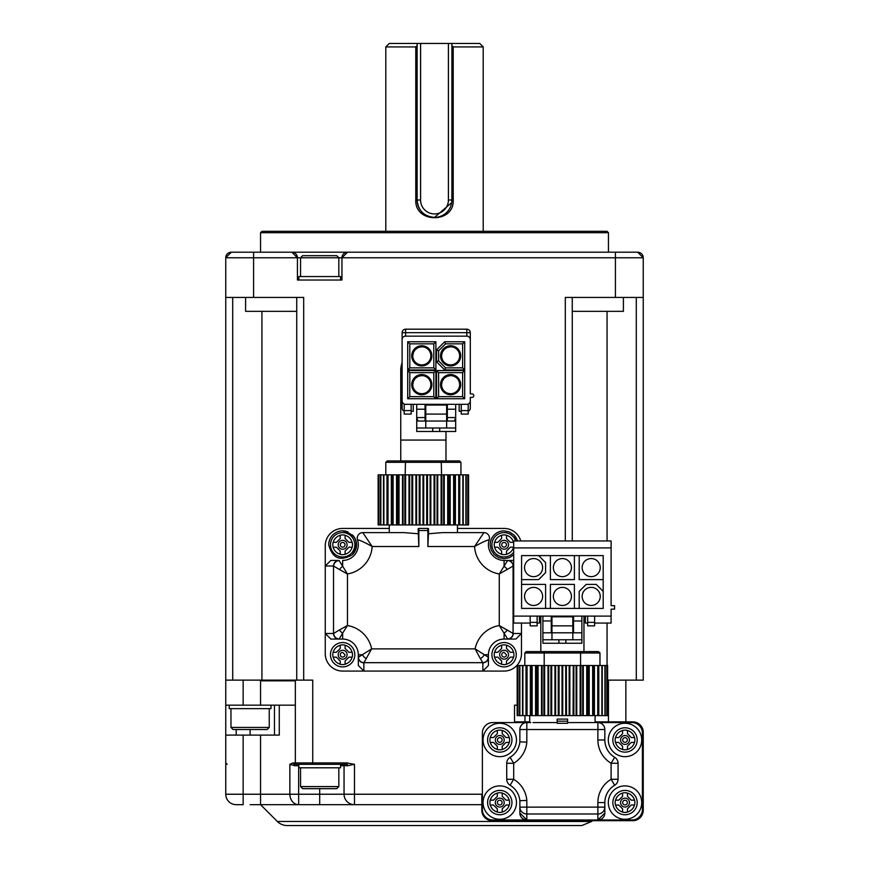 <?xml version="1.0" encoding="UTF-8"?>
<svg xmlns="http://www.w3.org/2000/svg" width="869" height="869" viewBox="0 0 869 869"><rect width="100%" height="100%" fill="white"/><g stroke="black" fill="none" stroke-linecap="round" stroke-linejoin="round"><path stroke-width="1.3" d="M488.313 657.16A5.562 5.475 135 0 1 482.795 662.678L482.86 662.819A5.562 5.518 0 0 0 488.421 657.301L475.093 648.871L371.639 648.871L358.31 657.301A5.562 5.518 -0 0 0 363.872 662.819L371.639 648.871A29.568 29.568 0 0 0 347.459 625.55L347.459 573.964L339.04 560.44L330.872 560.44L325.256 566.012L325.256 545.83A17.391 17.391 0 0 1 342.647 528.439L389.269 528.439L389.269 532.61L389.269 524.952M325.256 545.83L325.256 633.501L330.872 639.073L342.647 639.073A15.653 15.653 0 0 1 358.31 654.726L358.31 665.469L363.872 671.074L342.647 671.074A17.391 17.391 0 0 1 325.256 653.684L325.256 633.501L325.256 653.684M342.647 671.074L482.86 671.074L488.421 665.469L488.421 654.726A15.653 15.653 0 0 1 504.085 639.073L507.692 639.073L499.273 625.55A29.568 29.568 0 0 0 475.093 648.871L480.361 658.626A5.562 3.172 135 0 0 484.261 654.726L488.421 654.726L488.421 665.469M504.085 671.074L482.86 671.074L504.085 671.074A17.391 17.391 0 0 0 521.476 653.684L521.476 623.062M521.476 633.501L513.21 633.501A5.562 5.518 -90 0 1 507.692 639.073L515.86 639.073L521.476 633.501L521.476 653.684M357.528 539.91C359.19 539.812 364.068 542.017 372.171 546.525L362.818 532.61A5.562 5.562 0 0 0 357.528 539.91A15.653 15.653 0 0 1 342.647 560.44L342.647 566.349A5.562 2.477 -45 0 0 339.442 569.553L347.459 573.964A29.568 29.568 0 0 0 372.171 546.525L418.847 546.525L418.847 528.439L427.885 528.439A0.695 0.695 0 0 1 428.591 529.134A0.695 0.695 0 0 0 427.885 528.439L427.885 530.524L428.591 530.524L427.885 546.525L474.561 546.525C482.664 542.017 487.542 539.812 489.204 539.91A15.653 15.653 0 0 0 504.085 560.44L513.688 560.44L507.55 560.559L499.273 573.964L513.21 566.012A5.562 5.518 -90 0 0 507.692 560.44L504.085 560.44A15.653 15.653 0 0 1 489.204 539.91A5.562 5.562 0 0 0 483.914 532.61L442.56 532.61L457.463 532.61L457.463 528.439L504.085 528.439A17.391 17.391 0 0 1 520.781 540.963M420.585 200.011L415.784 200.011C414.632 223.637 454.422 223.594 453.216 200.011L451.891 200.011L451.891 43.45L448.415 43.45L448.415 200.011A13.915 13.915 0 0 1 434.5 213.926A13.915 13.915 0 0 1 420.585 200.011L420.585 43.45L417.109 43.45L417.109 200.011A17.391 17.391 0 0 0 434.5 217.402L451.706 202.586M448.415 200.011L451.891 200.011A17.391 17.391 0 0 1 434.5 217.402C423.92 216.392 418.119 210.591 417.109 200.011M448.415 43.45L420.585 43.45M417.109 43.45L389.269 43.45L385.793 46.926L415.784 46.926L415.784 200.011M453.216 200.011L453.216 46.926L483.207 46.926L479.731 43.45L451.891 43.45M417.109 45.612L415.784 46.926M453.216 46.926L451.891 45.612M385.793 231.317L385.793 46.926M300.555 276.548L300.555 257.767L302.64 255.671L336.737 255.671L338.823 257.767L338.823 276.548M239.681 252.195L231.317 252.195L225.755 257.767L341.952 257.767A5.562 5.562 0 0 1 347.524 252.195L231.317 252.195L225.755 257.767L225.755 680.123L268.662 680.123M607.062 231.317L261.938 231.317L260.548 232.707L608.452 232.707L607.062 231.317M226.451 680.123L225.755 680.123L226.451 680.123M296.731 311.341L245.59 311.341L245.59 297.426M294.428 680.123L303.683 680.123L303.683 297.426L225.755 297.426L225.755 257.767A5.562 5.562 0 0 1 231.317 252.195A5.562 5.562 0 0 0 225.755 257.767A5.562 5.562 0 0 1 231.317 252.195A5.562 5.562 0 0 0 225.755 257.767M268.814 680.123L294.385 680.123M261.938 680.123L261.938 311.341M340.561 280.024L340.561 276.548L298.817 276.548L298.817 280.024M260.548 252.195L260.548 232.707M584.087 252.195L284.913 252.195M629.319 252.195L637.683 252.195L643.245 257.767L637.683 252.195A5.562 5.562 0 0 1 643.245 257.767L643.245 680.123L607.616 680.123M297.426 257.767A5.562 5.562 0 0 0 291.854 252.195L297.426 257.767L297.426 280.024L341.952 280.024L341.952 257.767L643.245 257.767A5.562 5.562 0 0 0 637.683 252.195L606.703 252.195M623.41 297.426L623.41 311.341L572.269 311.341L572.269 297.426L572.269 540.963L572.269 311.341M607.062 665.513L607.062 623.062M607.062 540.963L607.062 311.341M296.731 297.426L296.731 680.123M225.755 680.134L225.755 794.233L243.146 794.233L243.146 735.098L225.755 735.098L225.755 680.134L268.803 680.134M565.317 540.963L565.317 297.426L615.415 297.426L615.415 252.195L347.524 252.195L341.952 257.767M595.091 721.878L632.806 721.878A10.439 10.439 0 0 1 643.245 732.306L643.245 735.098M643.245 732.306L643.245 810.245C642.582 816.534 639.106 820.01 632.806 820.684L492.256 820.684A10.439 10.439 0 0 1 481.817 810.245L481.817 794.233L354.476 794.233L354.476 764.318L346.883 762.928L312.731 762.928L312.731 680.134L295.341 680.134L295.341 762.928L295.341 680.134L268.966 680.134M615.415 297.426L643.245 297.426M418.152 529.134A0.695 0.695 0 0 1 418.847 528.439A0.695 0.695 0 0 0 418.152 529.134L418.847 546.525M418.152 533.751L404.172 532.61L362.818 532.61M442.56 532.61L428.591 533.751M389.269 529.764L389.269 528.439M513.21 633.501L499.273 625.55L499.273 573.964A29.568 29.568 0 0 1 474.561 546.525L483.914 532.61L457.463 532.61L457.463 524.952M504.085 560.44L504.085 566.349A5.562 2.477 45 0 1 507.29 569.553M507.55 560.559A5.562 5.475 45 0 1 513.079 566.077L513.079 633.436A5.562 5.475 135 0 1 507.55 638.954M330.872 560.44L339.04 560.44A5.562 5.518 90 0 0 333.522 566.012L333.522 633.501A5.562 5.518 90 0 0 339.04 639.073L339.182 638.954A5.562 5.475 -135 0 1 333.663 633.436L339.442 629.96A5.562 2.477 45 0 0 342.647 633.164L339.182 638.954M507.29 629.96A5.562 2.477 135 0 1 504.085 633.164L504.085 639.073M339.182 560.559A5.562 5.475 135 0 0 333.663 566.077L339.442 569.553M330.872 639.073L342.647 639.073L342.647 633.164L347.459 625.55L339.442 629.96M358.43 657.16A5.562 5.475 -135 0 0 363.948 662.678L482.795 662.678L480.361 658.626M366.37 658.626A5.562 3.172 -135 0 1 362.471 654.726L358.31 654.726A15.653 15.653 0 0 0 342.647 639.073M517.457 540.963A13.915 13.915 0 0 0 513.927 534.946M517.468 540.963L513.927 534.946L509.408 531.926L504.085 530.872A13.915 13.915 0 0 0 490.17 544.787L491.224 550.11L494.244 554.628L498.752 557.648L504.085 558.702L509.408 557.648L513.688 554.856M352.488 554.628A13.915 13.915 0 0 0 352.488 534.946M347.98 531.926A13.915 13.915 0 0 0 328.732 544.787C332.349 558.463 340.268 561.743 352.488 554.628C359.614 542.397 356.333 534.478 342.647 530.872A13.915 13.915 0 0 0 328.732 544.787M345.004 654.726L342.647 652.38A2.346 2.346 0 0 0 340.3 654.726A2.346 2.346 0 0 0 342.647 657.073A2.346 2.346 0 0 0 345.004 654.726M348.914 657.16L345.091 660.994L348.914 657.16L352.097 657.16A9.755 9.755 0 0 1 345.091 664.166L345.091 660.994M340.213 660.994L336.39 657.16L340.213 660.994L340.213 664.274A9.852 9.852 0 0 0 345.091 664.274M336.39 652.293L340.213 648.47L336.39 652.293L333.207 652.293A9.755 9.755 0 0 1 340.213 645.287L340.213 648.47M345.091 648.47L348.914 652.293L345.091 648.47L345.091 645.287A9.755 9.755 0 0 1 352.097 652.293L348.914 652.293M342.647 650.273A4.454 4.454 0 0 0 338.801 656.953A4.454 4.454 0 0 0 346.503 656.953A4.454 4.454 0 0 0 342.647 650.273M340.213 645.178L340.213 645.178A9.852 9.852 0 0 1 345.091 645.178M340.213 664.166A9.755 9.755 0 0 1 333.207 657.16L336.39 657.16M333.109 657.16L333.109 657.16A9.852 9.852 0 0 1 333.109 652.293M352.195 652.293A9.852 9.852 0 0 1 352.195 657.16M342.647 666.903A12.177 12.177 0 0 0 354.824 654.726A12.177 12.177 0 0 0 342.647 642.549A12.177 12.177 0 0 0 330.47 654.726A12.177 12.177 0 0 0 342.647 666.903M506.431 654.726L504.085 652.38A2.346 2.346 0 0 0 501.739 654.726A2.346 2.346 0 0 0 504.085 657.073A2.346 2.346 0 0 0 506.431 654.726M510.342 657.16L506.518 660.994L510.342 657.16L513.525 657.16A9.755 9.755 0 0 1 506.518 664.166L506.518 660.994M501.641 660.994L497.818 657.16L501.641 660.994L501.641 664.166A9.755 9.755 0 0 1 494.635 657.16L497.818 657.16M497.818 652.293L501.641 648.459L497.818 652.293L494.635 652.293A9.755 9.755 0 0 1 501.641 645.287L501.641 648.459M506.518 648.459L510.342 652.293L506.518 648.459L506.518 645.287A9.755 9.755 0 0 1 513.525 652.293L510.342 652.293M504.085 650.273A4.454 4.454 0 0 0 500.229 656.953A4.454 4.454 0 0 0 507.93 656.953A4.454 4.454 0 0 0 504.085 650.273M501.641 645.178L501.641 645.178A9.852 9.852 0 0 1 506.518 645.178M494.537 657.16L494.537 657.16A9.852 9.852 0 0 1 494.537 652.293M506.518 664.274A9.852 9.852 0 0 1 501.641 664.274M513.633 652.293A9.852 9.852 0 0 1 513.633 657.16M504.085 666.903A12.177 12.177 0 0 0 516.262 654.726A12.177 12.177 0 0 0 504.085 642.549A12.177 12.177 0 0 0 491.908 654.726A12.177 12.177 0 0 0 504.085 666.903M333.109 542.354L333.207 542.354A9.755 9.755 0 0 1 340.213 535.347L340.213 535.239A9.852 9.852 0 0 1 345.091 535.239L345.091 538.53L348.914 542.354L352.195 542.354A9.852 9.852 0 0 1 352.195 547.22L352.097 547.22A9.755 9.755 0 0 1 345.091 554.226L345.091 554.335A9.852 9.852 0 0 1 340.213 554.335L340.213 554.226A9.755 9.755 0 0 1 333.207 547.22L333.109 547.22A9.852 9.852 0 0 1 333.109 542.354L336.39 542.354L340.213 538.53L336.39 542.354M342.647 556.964A12.177 12.177 0 0 0 354.824 544.787A12.177 12.177 0 0 0 342.647 532.61A12.177 12.177 0 0 0 332.11 550.881A12.177 12.177 0 0 0 353.194 550.881A12.177 12.177 0 0 0 342.647 532.61A12.177 12.177 0 0 0 330.47 544.787A12.177 12.177 0 0 0 342.647 556.964M340.213 535.239L340.213 538.53M333.109 547.22L336.39 547.22L340.213 551.055L340.213 554.226M340.213 551.055L336.39 547.22M345.091 551.055L348.914 547.22L345.091 551.055L345.091 554.335M348.914 547.22L352.097 547.22M352.195 542.354L352.097 542.354A9.755 9.755 0 0 0 345.091 535.347L345.091 535.239M348.914 542.354L345.091 538.53M342.647 540.333A4.454 4.454 0 0 0 338.801 547.014A4.454 4.454 0 0 0 346.503 547.014A4.454 4.454 0 0 0 342.647 540.333M342.647 542.441A2.346 2.346 0 0 0 340.615 545.96A2.346 2.346 0 0 0 344.689 545.96A2.346 2.346 0 0 0 342.647 542.441M494.537 547.22L497.818 547.22L501.641 551.055L501.641 554.226A9.755 9.755 0 0 1 494.635 547.22L494.537 547.22A9.852 9.852 0 0 1 494.537 542.354L494.635 542.354A9.755 9.755 0 0 1 501.641 535.347L501.641 535.239A9.852 9.852 0 0 1 506.518 535.239L506.518 538.519L510.342 542.354L513.633 542.354A9.852 9.852 0 0 1 513.688 542.582M513.688 546.992A9.852 9.852 0 0 1 513.633 547.22L513.525 547.22A9.755 9.755 0 0 1 506.518 554.226L506.518 554.335A9.852 9.852 0 0 1 501.641 554.335L501.641 554.335M504.085 556.964A12.177 12.177 0 0 0 513.688 552.271A12.177 12.177 0 0 1 493.136 550.131A12.177 12.177 0 0 1 504.085 532.61A12.177 12.177 0 0 1 515.643 540.963A12.177 12.177 0 0 0 491.908 544.787A12.177 12.177 0 0 0 504.085 556.964M501.641 535.239L501.641 538.519L497.818 542.354L501.641 538.519M494.537 542.354L497.818 542.354M501.641 551.055L497.818 547.22M506.518 551.055L510.342 547.22L506.518 551.055L506.518 554.335M510.342 547.22L513.525 547.22M513.633 542.354L513.525 542.354A9.755 9.755 0 0 0 506.518 535.347L506.518 535.239M510.342 542.354L506.518 538.519M504.085 540.333A4.454 4.454 0 0 0 500.229 547.014A4.454 4.454 0 0 0 507.93 547.014A4.454 4.454 0 0 0 504.085 540.333M504.085 542.441A2.346 2.346 0 0 0 502.043 545.96A2.346 2.346 0 0 0 506.116 545.96A2.346 2.346 0 0 0 504.085 542.441M490.17 544.787A13.915 13.915 0 0 1 504.085 530.872M460.939 474.854L460.939 462.33L459.549 460.939L387.183 460.939L385.793 462.33L460.939 462.33M441.246 460.939L441.561 474.854M427.309 474.854L468.467 474.854L468.467 524.952L378.743 524.952L378.743 474.854L427.287 474.854M378.743 524.952L378.134 524.952L378.134 474.854L378.743 474.854L378.743 524.952M467.924 524.952L467.989 474.854L467.924 524.952M466.153 524.952L466.186 474.854L466.153 524.952M463.22 524.952L463.231 474.854L463.22 524.952M405.171 474.854L405.486 460.939M385.793 462.33L385.793 474.854M441.561 355.845L442.245 352.379L444.211 349.447L447.144 347.481L450.609 346.796A9.048 9.048 0 0 0 441.561 355.845A9.048 9.048 0 0 0 450.609 364.882A9.048 9.048 0 0 0 459.647 355.845A9.048 9.048 0 0 0 450.609 346.796M441.561 384.652L442.245 381.187L444.211 378.254L447.144 376.288L450.609 375.604A9.048 9.048 0 0 0 441.561 384.652A9.048 9.048 0 0 0 450.609 393.69A9.048 9.048 0 0 0 459.647 384.652A9.048 9.048 0 0 0 450.609 375.604M450.609 345.753A10.091 10.091 0 0 0 441.865 360.885A10.091 10.091 0 0 0 459.343 360.885A10.091 10.091 0 0 0 450.609 345.753M450.609 374.561A10.091 10.091 0 0 0 441.865 389.692A10.091 10.091 0 0 0 459.343 389.692A10.091 10.091 0 0 0 450.609 374.561M438.606 350.794L438.606 360.885L445.558 367.848L462.612 367.848L462.612 343.842L445.558 343.842L438.606 350.794L436.52 349.935L436.52 361.754L438.606 360.885M462.612 396.655L462.612 372.649L438.606 372.649L438.606 396.655L462.612 396.655L464.698 398.741L464.698 370.552L462.612 372.649M425.767 405.041L446.644 405.041L446.644 414.078L425.767 414.078L425.767 405.041M425.071 409.212L425.071 404.335L416.718 404.335L416.718 409.212L425.071 409.212L425.071 417.565L416.718 417.565L416.718 427.993L425.767 427.993L425.767 421.041L446.644 421.041L446.644 427.993L455.682 427.993L455.682 404.335L447.339 404.335L447.339 409.212L455.682 409.212M446.644 414.078L446.644 421.041L454.444 421.041L455.682 417.565L447.339 417.565L447.339 409.212M416.718 409.212L416.718 417.565L417.956 421.041L425.767 421.041L425.767 414.078M447.339 421.041L447.339 417.565M433.805 367.848L433.805 343.842L409.799 343.842L409.799 367.848L433.805 367.848L435.89 369.933L435.89 341.756L433.805 343.842M433.805 396.655L433.805 372.649L409.799 372.649L407.713 370.552L407.713 398.741L409.799 396.655L433.805 396.655L435.89 398.741L435.89 370.552L433.805 372.649M462.612 367.848L464.698 369.933L464.698 341.756L444.7 341.756L445.558 343.842M436.52 361.754L444.7 369.933L445.558 367.848M464.698 341.756L462.612 343.842M438.606 372.649L436.52 370.552L436.52 398.741L438.606 396.655M425.767 427.993L446.644 427.993M455.682 427.993L455.682 431.48L432.719 431.48L432.719 427.993M439.681 431.48L439.681 427.993M425.071 417.565L425.071 421.041M459.169 404.335L459.169 411.298L461.254 411.298M468.206 410.602L468.206 414.078L461.254 414.078L461.254 410.602L468.206 410.602L468.206 404.052M461.254 404.335L461.254 410.602M455.682 404.335L466.816 404.335A3.476 3.476 0 0 0 470.303 400.859L470.303 408.104A3.476 3.476 0 0 1 468.206 411.298M470.303 332.675L470.303 339.627A3.476 3.476 0 0 0 466.816 336.151L405.584 336.151L405.584 329.188A3.476 3.476 0 0 0 402.108 332.675L470.303 332.675A3.476 3.476 0 0 0 466.816 329.188L405.584 329.188M466.816 336.151L466.816 329.188M435.89 341.756L407.713 341.756L409.799 343.842M412.753 355.845L413.438 352.379L415.404 349.447L418.337 347.481L421.802 346.796A9.048 9.048 0 0 0 412.753 355.845A9.048 9.048 0 0 0 421.802 364.882A9.048 9.048 0 0 0 430.85 355.845A9.048 9.048 0 0 0 421.802 346.796M421.802 345.753A10.091 10.091 0 0 1 430.535 360.885A10.091 10.091 0 0 1 413.057 360.885A10.091 10.091 0 0 1 421.802 345.753M409.799 367.848L407.713 369.933L435.89 369.933M412.753 384.652L413.438 381.187L415.404 378.254L418.337 376.288L421.802 375.604A9.048 9.048 0 0 0 412.753 384.652A9.048 9.048 0 0 0 421.802 393.69A9.048 9.048 0 0 0 430.85 384.652A9.048 9.048 0 0 0 421.802 375.604M421.802 374.561A10.091 10.091 0 0 1 430.535 389.692A10.091 10.091 0 0 1 413.057 389.692A10.091 10.091 0 0 1 421.802 374.561M409.799 372.649L409.799 396.655M404.194 411.298A3.476 3.476 0 0 1 402.108 408.104L402.108 339.627A3.476 3.476 0 0 1 405.584 336.151M402.108 400.859A3.476 3.476 0 0 0 405.584 404.335L416.718 404.335M447.339 404.335L425.071 404.335M470.303 400.859L470.303 397.383L472.041 397.383A1.738 1.738 0 0 0 473.779 395.645A1.738 1.738 0 0 0 472.041 393.907L470.303 393.907L470.303 339.627M432.719 431.48L416.718 431.48L416.718 427.993M401.869 374.745A21.921 21.921 0 0 1 402.108 365.154L402.108 375.821M402.108 362.775A22.616 22.616 0 0 0 400.75 370.487A22.616 22.616 0 0 1 402.108 362.775L401.185 366.055L401.185 374.887L402.108 378.211M400.75 370.487A22.616 22.616 0 0 0 402.108 378.2A22.616 22.616 0 0 1 400.75 370.487L400.75 440.062L445.982 440.062L445.982 460.939M411.156 410.602L411.156 414.078L404.194 414.078L404.194 410.602L411.156 410.602L411.156 404.335M404.194 404.052L404.194 410.602M411.156 411.298L413.242 411.298L413.242 404.335M402.108 339.627L402.108 332.675M312.731 680.123L303.683 680.123M607.616 680.134L643.245 680.134M517.164 705.172L514.524 705.172L514.524 721.878L529.688 721.878M567.609 722.573L631.969 722.573A10.439 10.439 0 0 1 642.408 733.001L642.408 809.55A10.439 10.439 0 0 1 631.969 819.988L492.81 819.988A10.439 10.439 0 0 1 482.371 809.55L482.371 733.001A10.439 10.439 0 0 1 492.81 722.573L530.72 722.573M298.817 765.708L294.678 765.708L294.146 764.318L346.872 764.318L346.883 762.928M342.647 764.318A1.39 1.39 0 0 1 344.048 765.708L344.048 794.233L298.654 794.233L298.654 804.672L260.548 804.672L481.817 804.672L298.654 804.672A10.439 8.799 -90 0 1 289.866 794.233L298.654 794.233L298.654 764.318L296.731 764.318A1.39 1.39 0 0 1 295.341 762.928L312.731 762.928L312.731 764.318L346.883 764.318A1.39 0.891 -90 0 1 347.763 765.708L354.476 764.318M344.048 794.233L354.476 794.233L354.476 804.672A10.439 10.439 0 0 1 344.048 794.233A10.439 10.439 0 0 0 354.476 804.672L481.817 804.672M492.256 820.684L490.257 820.488M488.172 819.847L482.773 814.601M643.245 810.245C642.625 816.578 639.149 820.064 632.806 820.684A10.439 10.439 0 0 0 643.245 810.245M632.806 721.878L635.5 722.226M638.063 723.29L642.93 729.775M524.952 721.878L524.952 715.611L524.952 721.878M492.81 722.573L526.82 722.573L526.82 729.525L597.883 729.525L597.883 722.573L631.969 722.573M533.012 722.573L557.17 722.573M631.969 819.988L597.883 819.988L597.883 807.127L604.835 807.127L604.835 813.026A6.963 6.963 0 0 1 597.883 819.988L604.835 813.026M597.883 722.573A6.963 6.963 0 0 1 604.835 729.525L604.835 739.964A20.183 20.183 0 0 0 614.665 757.29A6.963 6.963 0 0 1 618.055 763.264L618.055 779.287A6.963 6.963 0 0 1 614.665 785.261A20.183 20.183 0 0 0 604.835 802.587L604.835 807.127A6.963 6.865 180 0 1 597.883 813.992L526.82 813.992A6.963 6.865 180 0 1 519.858 807.127L519.858 800.718L519.858 813.026L526.82 819.988A6.963 6.963 0 0 1 519.858 813.026L519.858 807.127L526.82 807.127L526.82 819.988L492.81 819.988M277.341 821.477L591.659 821.477L581.817 825.55L287.183 825.55A13.915 13.915 0 0 1 277.341 821.477L260.548 804.672L250.109 804.672M225.755 794.233A10.439 10.439 0 0 0 236.194 804.672L243.146 804.672L243.146 794.233L289.866 794.233L289.866 764.318L292.853 762.928L295.341 762.928L295.341 735.098L295.341 762.928M526.82 742.137A27.135 27.135 0 0 1 513.688 763.264L513.688 779.287A27.135 27.135 0 0 1 526.82 800.414L519.858 800.718A20.183 20.183 0 0 0 510.114 785.261A6.963 6.963 0 0 1 506.725 779.287L506.725 763.264A6.963 6.963 0 0 1 510.114 757.29A20.183 20.183 0 0 0 519.858 741.833L519.858 729.525A6.963 6.963 0 0 1 526.82 722.573A6.963 6.963 0 0 0 519.858 729.525L526.82 729.525L526.82 742.137L519.858 741.833L519.858 729.525M567.609 723.312L557.17 723.312L557.17 719.087L567.609 719.087L567.609 723.312M595.091 722.573L595.091 715.611M562.395 715.611L529.688 715.611L529.688 722.573M557.17 719.087L567.609 719.087L567.609 721.172L557.17 721.172M227.146 764.318L225.755 762.928M243.146 735.098L279.275 735.098L279.275 705.172L225.755 705.172M292.853 762.928L294.004 764.307M340.561 764.318L340.561 767.794L298.817 767.794L298.817 764.318M519.858 800.718A20.183 20.183 0 0 0 510.114 785.261A6.963 6.963 0 0 1 506.725 779.287L506.725 763.264L513.688 763.264L510.114 757.29M499.773 723.269A16.696 16.696 0 0 1 516.468 739.964A16.696 16.696 0 0 1 499.773 756.66A16.696 16.696 0 0 1 483.066 739.964A16.696 16.696 0 0 1 499.773 723.269M499.773 785.891A16.696 16.696 0 0 1 516.468 802.587A16.696 16.696 0 0 1 499.773 819.282A16.696 16.696 0 0 1 483.066 802.587A16.696 16.696 0 0 1 499.773 785.891M618.055 763.264L618.055 779.287A6.963 6.963 0 0 1 614.665 785.261L611.103 779.287L611.103 763.264L614.665 757.29A6.963 6.963 0 0 1 618.055 763.264L611.103 763.264A27.135 27.135 0 0 1 597.883 739.964L597.883 729.525L604.835 729.525M526.82 800.414L526.82 807.127L597.883 807.127L597.883 802.587L604.835 802.587L604.835 807.127M625.017 723.269A16.696 16.696 0 0 1 641.713 739.964A16.696 16.696 0 0 1 625.017 756.66A16.696 16.696 0 0 1 608.311 739.964A16.696 16.696 0 0 1 625.017 723.269M625.017 785.891A16.696 16.696 0 0 1 641.713 802.587A16.696 16.696 0 0 1 625.017 819.282A16.696 16.696 0 0 1 608.311 802.587A16.696 16.696 0 0 1 625.017 785.891M274.463 735.098L274.463 705.172M229.231 705.172L229.231 708.648L270.987 708.648L270.987 705.172M294.678 765.708L289.866 764.318M506.725 779.287L513.688 779.287L510.114 785.261M499.773 790.41A12.177 12.177 0 0 1 511.95 802.587A12.177 12.177 0 0 1 499.773 814.764A12.177 12.177 0 0 1 487.596 802.587A12.177 12.177 0 0 1 499.773 790.41A12.177 12.177 0 0 1 511.95 802.587A12.177 12.177 0 0 1 499.773 814.764M573.073 715.611L573.301 665.513L602.25 665.513L602.25 715.611L602.25 665.513L605.204 665.513L605.182 715.611L605.204 665.513L607.007 665.513L607.007 715.611L606.942 665.513L607.616 665.513L607.616 715.611L519.575 715.611L519.608 665.513L517.772 665.513L517.837 715.611L517.164 715.611L517.294 665.513L517.772 715.611L519.575 715.611L519.868 665.513L519.868 715.611M625.017 790.41A12.177 12.177 0 0 1 637.194 802.587A12.177 12.177 0 0 1 625.017 814.764A12.177 12.177 0 0 1 612.841 802.587A12.177 12.177 0 0 1 625.017 790.41A12.177 12.177 0 0 1 637.194 802.587A12.177 12.177 0 0 1 625.017 814.764M319.694 804.672L319.694 788.672L302.64 788.672L300.555 786.586L338.823 786.586L338.823 767.794M573.301 665.513L519.868 665.513M566.327 665.513L566.512 715.611M250.109 735.098L250.109 729.525L233.066 729.525L230.969 727.44L269.238 727.44L269.238 708.648M319.694 788.672L336.737 788.672L338.823 786.586M509.31 737.531A9.852 9.852 0 0 1 509.31 742.398L509.212 742.398A9.755 9.755 0 0 1 502.206 749.404L502.206 749.512A9.852 9.852 0 0 1 497.329 749.512L497.329 749.404A9.755 9.755 0 0 1 490.322 742.398L490.225 742.398A9.852 9.852 0 0 1 490.225 737.531L490.322 737.531A9.755 9.755 0 0 1 497.329 730.525L497.329 730.416A9.852 9.852 0 0 1 502.206 730.416L502.206 730.525A9.755 9.755 0 0 1 509.212 737.531L506.03 737.531L502.206 733.697L502.206 730.416M499.773 752.141A12.177 12.177 0 0 1 487.596 739.964A12.177 12.177 0 0 1 499.773 727.787A12.177 12.177 0 0 1 511.95 739.964A12.177 12.177 0 0 1 499.773 752.141A12.177 12.177 0 0 1 487.596 739.964A12.177 12.177 0 0 1 499.773 727.787A12.177 12.177 0 0 1 511.95 739.964A12.177 12.177 0 0 1 499.773 752.141M509.31 800.153A9.852 9.852 0 0 1 509.31 805.02L509.212 805.02A9.755 9.755 0 0 1 502.206 812.026L502.206 812.135A9.852 9.852 0 0 1 497.329 812.135L497.329 812.026A9.755 9.755 0 0 1 490.322 805.02L490.225 805.02A9.852 9.852 0 0 1 490.225 800.153L490.322 800.153A9.755 9.755 0 0 1 497.329 793.147L497.329 793.039A9.852 9.852 0 0 1 502.206 793.039L502.206 793.147A9.755 9.755 0 0 1 509.212 800.153L506.03 800.153L502.206 796.33L502.206 793.039M634.566 737.531A9.852 9.852 0 0 1 634.566 742.398L634.457 742.398A9.755 9.755 0 0 1 627.451 749.404L627.451 749.512A9.852 9.852 0 0 1 622.584 749.512L622.584 749.404A9.755 9.755 0 0 1 615.578 742.398L615.469 742.398A9.852 9.852 0 0 1 615.469 737.531L615.578 737.531A9.755 9.755 0 0 1 622.584 730.525L622.584 730.416A9.852 9.852 0 0 1 627.451 730.416L627.451 730.525A9.755 9.755 0 0 1 634.457 737.531L631.274 737.531L627.451 733.697L627.451 730.416M625.017 752.141A12.177 12.177 0 0 1 612.841 739.964A12.177 12.177 0 0 1 625.017 727.787A12.177 12.177 0 0 1 637.194 739.964A12.177 12.177 0 0 1 625.017 752.141A12.177 12.177 0 0 1 612.841 739.964A12.177 12.177 0 0 1 625.017 727.787A12.177 12.177 0 0 1 637.194 739.964A12.177 12.177 0 0 1 625.017 752.141M634.566 800.153A9.852 9.852 0 0 1 634.566 805.02L634.457 805.02A9.755 9.755 0 0 1 627.451 812.026L627.451 812.135A9.852 9.852 0 0 1 622.584 812.135L622.584 812.026A9.755 9.755 0 0 1 615.578 805.02L615.469 805.02A9.852 9.852 0 0 1 615.469 800.153L615.578 800.153A9.755 9.755 0 0 1 622.584 793.147L622.584 793.039A9.852 9.852 0 0 1 627.451 793.039L627.451 793.147A9.755 9.755 0 0 1 634.457 800.153L631.274 800.153L627.451 796.33L627.451 793.039M250.109 729.525L267.152 729.525L269.238 727.44M502.206 749.512L502.206 746.232L506.03 742.398L509.31 742.398M499.773 744.418A4.454 4.454 0 0 1 495.917 737.738A4.454 4.454 0 0 1 503.618 737.738A4.454 4.454 0 0 1 499.773 744.418M490.225 742.398L493.505 742.398L497.329 746.232L497.329 749.512M497.329 730.416L497.329 733.697L493.505 737.531L490.225 737.531M502.206 749.404L502.206 746.232L506.03 742.398L509.212 742.398M490.322 742.398L493.505 742.398L497.329 746.232L497.329 749.404M497.329 730.525L497.329 733.697L493.505 737.531L490.322 737.531M509.212 737.531L506.03 737.531L502.206 733.697L502.206 730.525M502.206 812.135L502.206 808.854L506.03 805.02L509.31 805.02M499.773 807.04A4.454 4.454 0 0 1 495.917 800.36A4.454 4.454 0 0 1 503.618 800.36A4.454 4.454 0 0 1 499.773 807.04M490.225 805.02L493.505 805.02L497.329 808.854L497.329 812.135M497.329 793.039L497.329 796.33L493.505 800.153L490.225 800.153M502.206 812.026L502.206 808.854L506.03 805.02L509.212 805.02M490.322 805.02L493.505 805.02L497.329 808.854L497.329 812.026M497.329 793.147L497.329 796.33L493.505 800.153L490.322 800.153M509.212 800.153L506.03 800.153L502.206 796.33L502.206 793.147M599.968 652.988L580.59 652.988L580.264 651.598L598.578 651.598L599.968 652.988L599.968 665.513M580.264 651.598L544.515 651.598L544.19 652.988L580.59 652.988L580.59 665.513M544.515 651.598L526.212 651.598L524.822 652.988L544.19 652.988L544.19 665.513M524.822 652.988L524.822 665.513M627.451 749.512L627.451 746.232L631.274 742.398L634.566 742.398M625.017 744.418A4.454 4.454 0 0 1 621.161 737.738A4.454 4.454 0 0 1 628.874 737.738A4.454 4.454 0 0 1 625.017 744.418M615.469 742.398L618.75 742.398L622.584 746.232L622.584 749.512M622.584 730.416L622.584 733.697L618.75 737.531L615.469 737.531M627.451 749.404L627.451 746.232L631.274 742.398L634.457 742.398M615.578 742.398L618.75 742.398L622.584 746.232L622.584 749.404M622.584 730.525L622.584 733.697L618.75 737.531L615.578 737.531M634.457 737.531L631.274 737.531L627.451 733.697L627.451 730.525M627.451 812.135L627.451 808.854L631.274 805.02L634.566 805.02M625.017 807.04A4.454 4.454 0 0 1 621.161 800.36A4.454 4.454 0 0 1 628.874 800.36A4.454 4.454 0 0 1 625.017 807.04M615.469 805.02L618.75 805.02L622.584 808.854L622.584 812.135M622.584 793.039L622.584 796.33L618.75 800.153L615.469 800.153M627.451 812.026L627.451 808.854L631.274 805.02L634.457 805.02M615.578 805.02L618.75 805.02L622.584 808.854L622.584 812.026M622.584 793.147L622.584 796.33L618.75 800.153L615.578 800.153M634.457 800.153L631.274 800.153L627.451 796.33L627.451 793.147M502.119 739.964A2.346 2.346 0 0 1 499.773 742.311A2.346 2.346 0 0 1 497.416 739.964A2.346 2.346 0 0 1 499.773 737.618A2.346 2.346 0 0 1 502.119 739.964M502.119 802.587A2.346 2.346 0 0 1 499.773 804.933A2.346 2.346 0 0 1 497.416 802.587A2.346 2.346 0 0 1 499.773 800.24A2.346 2.346 0 0 1 502.119 802.587M627.364 739.964A2.346 2.346 0 0 1 625.017 742.311A2.346 2.346 0 0 1 622.671 739.964A2.346 2.346 0 0 1 625.017 737.618A2.346 2.346 0 0 1 627.364 739.964M627.364 802.587A2.346 2.346 0 0 1 625.017 804.933A2.346 2.346 0 0 1 622.671 802.587A2.346 2.346 0 0 1 625.017 800.24A2.346 2.346 0 0 1 627.364 802.587M573.529 632.806L573.529 616.11L551.261 616.11L551.261 632.806M542.908 616.11L513.688 616.11L513.688 540.963L611.103 540.963L611.103 605.671L614.579 605.671L614.579 609.147L611.103 609.147L611.103 616.11L581.872 616.11L581.872 643.245L542.908 643.245L542.908 616.11L551.261 616.11M539.432 616.11L539.432 623.062L537.129 623.062M537.129 616.11L537.129 625.854L530.177 625.854L530.177 616.11M530.177 623.062L513.688 623.062L513.688 616.11M611.103 616.11L611.103 623.062L594.613 623.062M594.613 616.11L594.613 625.854L587.65 625.854L587.65 616.11M587.65 623.062L585.358 623.062L585.358 616.11M573.529 616.11L581.872 616.11M611.103 547.915L513.688 547.915M550.392 608.419L521.585 608.419L521.585 555.606L603.205 555.606L603.205 608.419L550.392 608.419L550.392 584.413L574.398 584.413L574.398 608.419M542.908 632.806L551.956 632.806L551.956 616.805L572.834 616.805L572.834 632.806L551.956 632.806L551.956 639.769L542.908 639.769M581.872 639.769L551.956 639.769M581.872 632.806L572.834 632.806L572.834 639.769M562.395 605.465A9.048 9.048 0 0 1 554.563 591.898A9.048 9.048 0 0 1 570.227 591.898A9.048 9.048 0 0 1 562.395 605.465M521.585 584.413L545.591 584.413L545.591 608.419M533.588 605.465A9.048 9.048 0 0 1 525.756 591.898A9.048 9.048 0 0 1 541.42 591.898A9.048 9.048 0 0 1 533.588 605.465M538.628 555.606L545.591 562.569L545.591 572.649L538.628 579.612L521.585 579.612M533.588 576.658A9.048 9.048 0 0 1 525.756 563.09A9.048 9.048 0 0 1 541.42 563.09A9.048 9.048 0 0 1 533.588 576.658M574.398 555.606L574.398 579.612L550.392 579.612L550.392 555.606M562.395 576.658A9.048 9.048 0 0 1 554.563 563.09A9.048 9.048 0 0 1 570.227 563.09A9.048 9.048 0 0 1 562.395 576.658M603.205 579.612L579.199 579.612L579.199 555.606M591.202 576.658A9.048 9.048 0 0 1 583.36 563.09A9.048 9.048 0 0 1 599.034 563.09A9.048 9.048 0 0 1 591.202 576.658M579.199 608.419L579.199 591.376L586.151 584.413L596.243 584.413L603.205 591.376M591.202 605.465A9.048 9.048 0 0 1 583.36 591.898A9.048 9.048 0 0 1 599.034 591.898A9.048 9.048 0 0 1 591.202 605.465M558.908 639.769L558.908 643.245M565.871 643.245L565.871 639.769M572.834 625.854L551.956 625.854M346.883 764.318L312.731 764.318M637.683 252.195A5.562 5.562 0 0 1 643.245 257.767M232.707 680.123L232.707 297.426M253.585 297.426L253.585 252.195M636.293 297.426L636.293 680.123M427.885 546.525L427.885 530.524L418.152 530.524M333.522 633.501L325.256 633.501M363.872 671.074L363.872 662.819M482.86 662.819L482.86 671.074M325.256 566.012L333.522 566.012M427.494 474.854L427.494 524.952M430.133 524.952L430.133 474.854M426.69 524.952L426.69 474.854M434.826 474.854L434.826 524.952M434.055 524.952L434.055 474.854M430.828 524.952L430.828 474.854M437.074 524.952L437.074 474.854M441.854 474.854L441.854 524.952M441.115 524.952L441.115 474.854M437.737 524.952L437.737 474.854M443.635 524.952L443.635 474.854M448.371 474.854L448.371 524.952M447.698 524.952L447.698 474.854M444.255 524.952L444.255 474.854M449.642 524.952L449.642 474.854M454.205 474.854L454.205 524.952M453.618 524.952L453.618 474.854M450.196 524.952L450.196 474.854M454.943 524.952L454.943 474.854M459.201 474.854L459.201 524.952M458.713 524.952L458.713 474.854M455.41 524.952L455.41 474.854M459.375 524.952L459.375 474.854M462.84 524.952L462.84 474.854M459.755 524.952L459.755 474.854M465.893 524.952L465.893 474.854M467.783 524.952L467.783 474.854M378.949 474.854L378.949 524.952M380.839 474.854L380.839 524.952M380.579 524.952L380.579 474.854L380.557 524.952M383.892 474.854L383.892 524.952M383.511 524.952L383.511 474.854L383.511 524.952M386.977 524.952L386.977 474.854M388.019 474.854L388.019 524.952M387.531 524.952L387.531 474.854M387.368 524.952L387.368 474.854M391.322 524.952L391.322 474.854M393.114 474.854L393.114 524.952M392.527 524.952L392.527 474.854M391.8 524.952L391.8 474.854M396.536 524.952L396.536 474.854M399.034 474.854L399.034 524.952M398.36 524.952L398.36 474.854M397.09 524.952L397.09 474.854M402.477 524.952L402.477 474.854M405.617 474.854L405.617 524.952M404.878 524.952L404.878 474.854M403.097 524.952L403.097 474.854M408.995 524.952L408.995 474.854M412.688 474.854L412.688 524.952M411.906 524.952L411.906 474.854M409.657 524.952L409.657 474.854M420.042 524.952L420.042 474.854M423.018 524.952L423.018 474.854M419.238 474.854L419.238 524.952M423.714 524.952L423.714 474.854M415.903 524.952L415.903 474.854M416.599 524.952L416.599 474.854M444.7 341.756L436.52 349.935M444.7 369.933L464.698 369.933M464.698 370.552L436.52 370.552M436.52 398.741L464.698 398.741M435.89 370.552L407.713 370.552M407.713 398.741L435.89 398.741M407.713 341.756L407.713 369.933M347.763 765.708L340.561 765.708M625.854 721.878L625.854 680.134M608.452 721.878L608.452 680.134M295.341 680.818L260.548 680.818L260.548 680.134M236.194 735.098L236.194 729.525M243.146 680.134L243.146 705.172M260.548 705.172L260.548 680.818M279.275 705.172L295.341 705.172M260.548 735.098L260.548 804.672M597.883 802.587A27.135 27.135 0 0 1 611.103 779.287L618.055 779.287M604.835 739.964L597.883 739.964M554.933 665.513L554.933 715.611M551.706 665.513L551.706 715.611M550.935 665.513L550.935 715.611M548.687 665.513L548.687 715.611M548.024 665.513L548.024 715.611M544.646 665.513L544.646 715.611M543.907 665.513L543.907 715.611M542.126 665.513L542.126 715.611M541.506 665.513L541.506 715.611M538.063 665.513L538.063 715.611M537.39 665.513L537.39 715.611M536.108 665.513L536.108 715.611M535.554 665.513L535.554 715.611M532.143 665.513L532.143 715.611M531.546 665.513L531.546 715.611M530.818 665.513L530.818 715.611M530.34 665.513L530.34 715.611M527.048 665.513L527.048 715.611M526.549 665.513L526.549 715.611M526.386 665.513L526.386 715.611M526.006 665.513L526.006 715.611M522.921 665.513L522.921 715.611M522.541 665.513L522.53 715.611L522.53 665.513M517.967 665.513L517.967 715.611M606.812 665.513L606.812 715.611M604.922 665.513L604.922 715.611M601.869 665.513L601.869 715.611M598.784 665.513L598.784 715.611M598.393 665.513L598.393 715.611M598.23 665.513L598.23 715.611M597.742 665.513L597.742 715.611M594.439 665.513L594.439 715.611M593.961 665.513L593.961 715.611M593.234 665.513L593.234 715.611M592.647 665.513L592.647 715.611M589.225 665.513L589.225 715.611M588.671 665.513L588.671 715.611M587.39 665.513L587.39 715.611M586.727 665.513L586.727 715.611M583.284 665.513L583.284 715.611M582.664 665.513L582.664 715.611M580.872 665.513L580.872 715.611M580.144 665.513L580.144 715.611M576.766 665.513L576.766 715.611M576.093 665.513L576.093 715.611M573.855 665.513L573.855 715.611M569.858 665.513L569.858 715.611M569.162 665.513L569.162 715.611M565.719 665.513L565.719 715.611M562.743 665.513L562.743 715.611M562.037 665.513L562.037 715.611M559.071 665.513L559.071 715.611M558.267 665.513L558.267 715.611M555.617 665.513L555.617 715.611M530.177 622.367L537.129 622.367M587.65 622.367L594.613 622.367M542.908 620.977L551.261 620.977M573.529 620.977L581.872 620.977M483.207 231.317L483.207 46.926M608.452 232.707L608.452 252.195M468.597 524.952L468.597 474.854M378.134 524.952L378.134 474.854M445.982 440.062L445.982 431.48M445.982 405.041L445.982 404.335M400.75 440.062L400.75 460.939M591.659 821.477L592.452 820.684M300.555 786.586L300.555 767.794M517.164 715.611L517.164 665.513M607.616 715.611L607.616 665.513M230.969 727.44L230.969 708.648M583.957 651.598L583.957 616.11M540.822 651.598L540.822 616.11"/></g></svg>
